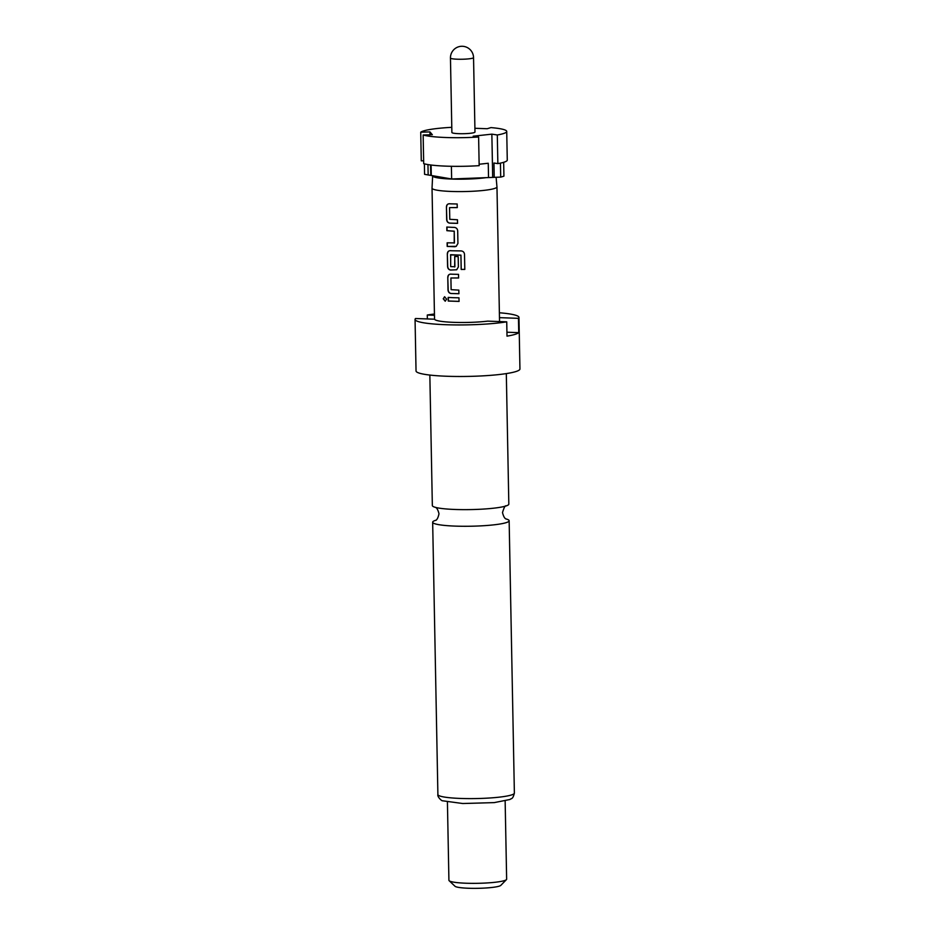<?xml version="1.0" encoding="UTF-8"?>
<svg xmlns="http://www.w3.org/2000/svg" width="935" height="935" viewBox="0 0 935 935"><rect width="100%" height="100%" fill="white"/><g stroke="black" fill="none" stroke-linecap="round" stroke-linejoin="round"><path stroke-width="1.4" d="M443.248 298.803L444.581 296.734L446.614 299.118L445.2 301.199L443.248 298.803M445.294 301.175L443.459 298.779L444.674 296.734M506.314 373.603L508.827 504.105A38.253 4.745 178.9 0 1 505.519 506.115A38.253 4.745 178.9 0 1 504.094 506.501A38.253 4.745 178.9 0 1 455.029 509.47A38.253 4.745 178.9 0 1 437.171 507.775A38.253 4.745 178.9 0 1 432.344 505.578L429.843 375.064M479.141 164.244L488.257 163.251L488.526 177.568L486.048 177.662A31.603 3.915 178.9 0 1 451.406 179.052A31.603 3.915 178.9 0 1 432.648 175.803A31.603 3.915 178.9 0 1 432.66 175.722L431.292 175.488L431.093 165.027M496.099 177.276L496.952 186.86A32.48 4.032 178.9 0 1 496.964 186.895A32.48 4.032 178.9 0 1 451.289 191.453A32.48 4.032 178.9 0 1 432.028 188.145A32.48 4.032 178.9 0 1 432.028 188.11L432.648 175.803M474.98 132.057A11.547 1.438 178.9 0 1 458.734 133.67A11.547 1.438 178.9 0 1 451.885 132.501L450.46 58.04A11.547 1.438 178.9 0 0 457.308 59.209A11.547 1.438 178.9 0 0 472.549 58.204A11.547 1.438 178.9 0 0 473.542 57.596L474.98 132.057M432.028 188.145L434.541 319.209L415.549 318.508A51.963 6.44 -1.1 0 0 415.058 319.419L416.04 370.973A51.963 6.44 -1.1 0 0 446.872 376.256A51.963 6.44 -1.1 0 0 519.942 368.974L518.96 317.421A51.963 6.44 -1.1 0 0 499.372 312.769M415.058 319.419A51.963 6.44 -1.1 0 0 445.878 324.714A51.963 6.44 -1.1 0 0 506.735 321.827L507.004 336.144A51.963 6.44 178.9 0 0 518.738 332.65L518.469 318.332A51.963 6.44 -1.1 0 0 518.96 317.421M435.652 520.304A38.253 4.745 -1.1 0 0 432.66 522.209A38.253 4.745 -1.1 0 0 455.357 526.113A38.253 4.745 -1.1 0 0 505.835 522.747A38.253 4.745 -1.1 0 0 509.143 520.748A38.253 4.745 -1.1 0 0 506.092 518.96M447.421 802.125L448.917 880.279A28.868 3.576 -1.1 0 0 449.162 880.723A28.868 3.576 -1.1 0 0 466.051 883.224A28.868 3.576 -1.1 0 0 506.431 879.625A28.868 3.576 -1.1 0 0 506.641 879.169L505.145 801.014M449.162 880.723L454.994 886.251A23.095 2.863 -1.1 0 0 468.505 888.25A23.095 2.863 -1.1 0 0 500.809 885.375L506.431 879.625M451.523 203.865L457.18 203.994L457.238 207.605L449.56 207.628L449.782 219.304L457.472 219.76L457.542 223.36L449.642 223.138C447.865 222.822 446.872 221.653 446.673 219.608L446.427 206.974C446.556 204.964 447.503 203.9 449.267 203.772L451.523 203.865M451.979 227.322L454.375 227.392C456.315 227.661 457.425 228.806 457.694 230.816L457.928 243.451L456.222 246.337L447.187 246.431L447.117 242.819L454.445 242.901L454.223 231.237L446.883 230.676L446.813 227.065L451.979 227.322M452.423 250.779L461.06 250.919C463.094 251.129 464.239 252.251 464.508 254.262L464.8 269.42L461.177 269.444L460.908 255.161L450.67 254.706L450.682 266.604L454.901 266.755L454.702 256.494L458.185 256.564L458.384 266.907L456.677 269.794L450.541 270.051C448.765 269.736 447.772 268.555 447.573 266.51L447.327 253.888C447.456 251.877 448.403 250.802 450.167 250.685L452.423 250.779M454.679 266.989L454.796 256.459M452.879 274.236L458.524 274.364L458.594 277.976L450.904 277.999L451.126 289.663L458.828 290.119L458.898 293.73L450.986 293.496C449.209 293.193 448.227 292.012 448.017 289.967L447.783 277.344C447.9 275.334 448.847 274.259 450.623 274.142L452.879 274.236M453.323 297.692L458.98 297.821L459.05 301.421L448.239 301.035L448.169 297.423L453.323 297.692M434.565 319.209A32.48 4.032 -1.1 0 0 453.802 322.353A32.48 4.032 -1.1 0 0 487.708 321.137L506.735 321.827M454.223 243.147L454.223 231.237M457.308 207.57L449.56 207.628M464.812 269.385L461.224 269.409L460.943 255.126L450.46 254.939M458.664 277.94L450.904 277.999M518.738 332.65L506.934 332.217M518.469 318.332L499.465 317.643M434.436 314.02A51.963 6.44 -1.1 0 0 427.283 315.025L434.459 315.282M427.353 318.94L427.283 315.025M500.435 163.122L500.704 177.101L494.218 177.346L493.949 163.029L497.852 163.613L497.303 134.979L491.857 134.149L473.18 136.194L478.615 137.013L479.164 165.659A43.302 5.365 178.9 0 1 423.695 163.637L423.146 135.002L432.344 134.71L429.936 131.905L420.727 132.197L421.276 160.843L423.637 160.762M474.898 128.282L487.182 128.726L490.945 127.604A43.302 5.365 178.9 0 1 506.723 131.449L507.273 160.084A43.302 5.365 178.9 0 1 497.852 163.613M478.615 137.013A43.302 5.365 178.9 0 1 423.146 135.002M420.727 132.197A43.302 5.365 178.9 0 1 451.792 127.324M427.961 164.572L428.16 174.95L424.583 174.331L424.385 163.835M428.16 174.95L431.292 175.488M488.526 177.568L494.218 177.346M503.661 162.304L503.93 176.131A41.853 5.189 178.9 0 1 500.704 177.101M506.723 131.449A43.302 5.365 178.9 0 1 497.303 134.979M486.048 177.662L451.64 178.982L432.66 175.722M451.395 166.29L451.64 178.982M429.936 131.905L429.983 134.78M430.567 164.957L430.755 174.868M491.857 134.149L492.687 177.112M459.108 301.386L448.403 301L448.332 297.388M458.968 293.695L451.126 293.473C449.373 293.158 448.391 291.977 448.181 289.932L448.017 289.967M448.181 289.932L447.783 277.344M447.947 277.309C448.064 275.299 448.999 274.224 450.752 274.107M456.701 269.783L450.682 270.016C448.917 269.701 447.935 268.52 447.736 266.487L447.327 253.888M447.491 253.852C447.62 251.842 448.555 250.779 450.308 250.65M456.245 246.326L454.749 246.758M454.317 231.202L447.047 230.641L446.977 227.03M454.842 246.723L447.187 246.431M447.351 246.396L447.281 242.784M457.612 223.325L449.782 223.103C448.017 222.799 447.035 221.618 446.837 219.573L446.673 219.608M446.837 219.573L446.427 206.974M446.591 206.939C446.72 204.929 447.655 203.865 449.408 203.736M460.581 798.443A38.253 4.745 -1.1 0 0 514.379 793.079C512.672 799.916 511.246 798.151 509.937 799.495L494.229 802.616L462.72 803.516L442.559 800.781C441.869 801.201 437.077 796.713 437.896 794.551A38.253 4.745 -1.1 0 0 460.581 798.443M435.219 507.273C436.727 507.623 437.989 509.785 438.994 513.771C438.118 517.85 436.937 520.059 435.465 520.409L436.306 520.117M506.279 519.042C504.76 518.703 503.498 516.529 502.492 512.555C504.058 507.46 505.239 505.251 506.022 505.917M473.542 57.596A11.547 11.547 0 0 0 458.711 46.75A11.547 11.547 0 0 0 450.46 58.04M514.379 793.079L509.143 520.748M496.964 186.895L499.547 321.57M437.896 794.551L432.66 522.209"/></g></svg>
